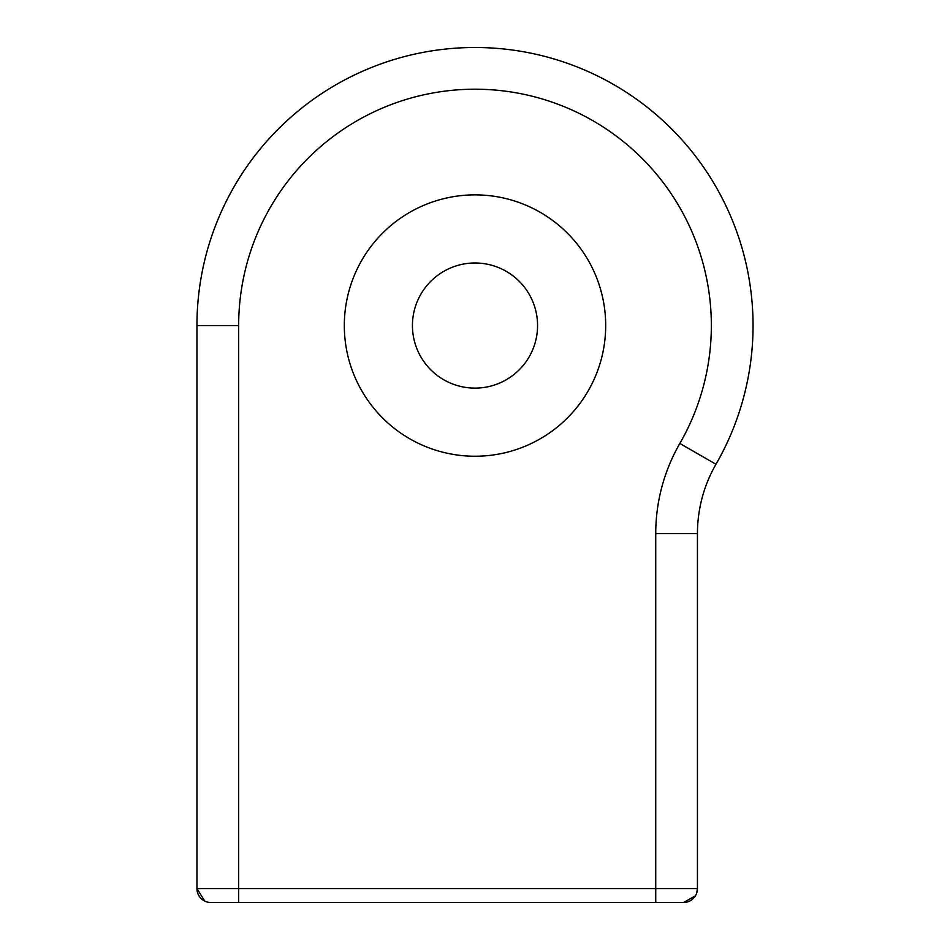 <?xml version="1.0" encoding="UTF-8"?>
<svg xmlns="http://www.w3.org/2000/svg" width="950" height="950" viewBox="0 0 950 950"><rect width="100%" height="100%" fill="white"/><g stroke="black" fill="none" stroke-linecap="round" stroke-linejoin="round"><path stroke-width="1.43" d="M475 194.869A130.684 130.684 0 0 0 344.316 325.553A130.684 130.684 0 0 0 475 456.238A130.684 130.684 0 0 0 605.684 325.553A130.684 130.684 0 0 0 475 194.869M475 262.984A62.557 62.557 0 0 0 412.442 325.553A62.557 62.557 0 0 0 475 388.111A62.557 62.557 0 0 0 537.558 325.553A62.557 62.557 0 0 0 475 262.984M238.664 902.5L238.664 888.594L655.738 888.594L655.738 533.627A180.737 180.737 0 0 1 679.832 443.46A236.336 236.336 0 0 0 536.026 97.221A236.336 236.336 0 0 0 238.664 325.553L238.664 888.594L196.947 888.594L196.947 325.553A278.053 278.053 0 0 1 475 47.5A278.053 278.053 0 0 1 715.979 464.265A139.021 139.021 0 0 0 697.443 533.627L697.443 888.594A13.906 13.906 0 0 1 683.537 902.5L210.852 902.5A13.906 13.906 0 0 1 196.947 888.594L204.761 901.099M683.537 902.5L695.388 895.874M696.718 893.012L697.443 888.594L655.738 888.594L655.738 902.5M238.664 325.553L196.947 325.553A278.053 278.053 0 0 1 475 47.5A278.053 278.053 0 0 1 715.979 464.265A139.021 139.021 0 0 0 697.443 533.627L655.738 533.627M715.979 464.265L679.832 443.46M196.947 888.594A13.906 13.906 0 0 0 210.852 902.5"/></g></svg>
